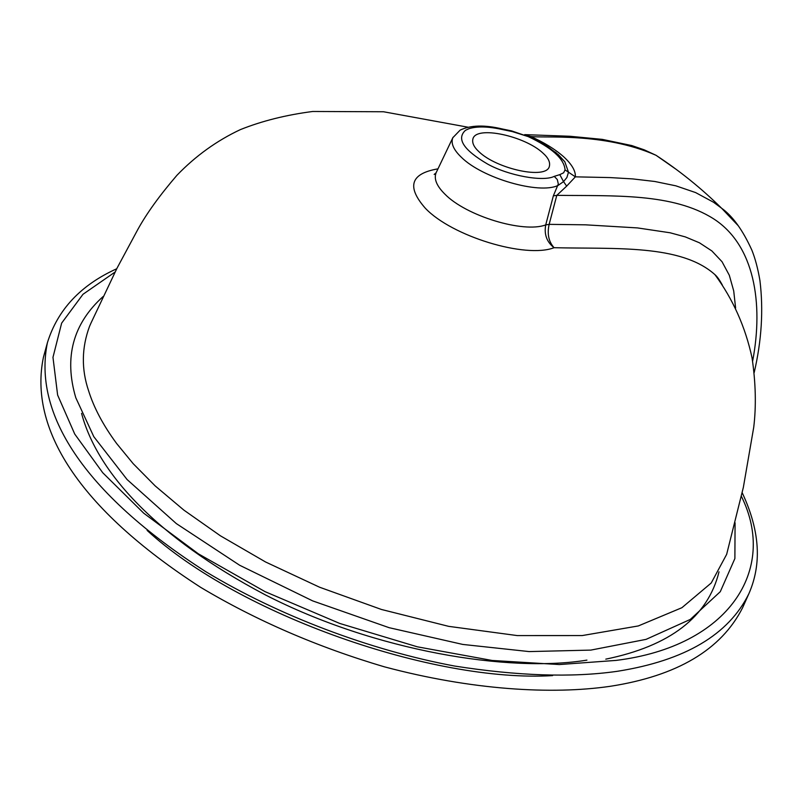<?xml version="1.0" encoding="UTF-8"?>
<svg xmlns="http://www.w3.org/2000/svg" width="802" height="802" viewBox="0 0 802 802"><rect width="100%" height="100%" fill="white"/><g stroke="black" fill="none" stroke-linecap="round" stroke-linejoin="round"><path stroke-width="1.2" d="M742.592 607.736C721.259 649.8 677.048 675.996 609.971 686.342C551.856 694.763 471.766 690.111 384.599 666.883C317.863 647.214 256.56 620.708 200.69 587.365C77.423 507.796 28.882 427.837 43.398 357.391L47.418 342.644C33.062 412.589 82.065 492.268 205.793 571.686C278.334 615.535 369.872 650.201 454.564 666.041C517.641 675.916 571.545 677.72 616.307 671.444L617.871 671.214C685.068 660.477 728.717 634.663 748.837 593.791L742.592 607.736M526.573 135.378L530.463 136.39C541.851 138.515 603.094 131.839 656.036 155.297L675.154 168.641M502.162 128.942L502.904 129.653L512.328 131.598L511.255 130.826M453.03 137.302L452.829 137.713C450.694 143.247 453.511 149.743 461.28 157.182C482.072 178.094 539.104 194.645 558.092 185.432L563.545 181.613L566.663 186.134L556.799 195.357L553.35 195.848L558.312 183.979L557.31 179.568L554.232 176.37C543.265 182.004 508.568 175.698 487.676 164.109C463.626 150.054 456.218 138.796 465.471 130.315L468.889 128.721C477.15 126.104 488.488 126.415 502.904 129.653M738.421 225.913L721.539 208.169L713.489 202.224L695.615 192.58L675.835 185.823L654.743 181.473L632.728 178.916L610.081 177.583L575.365 176.841L568.488 172.209L566.904 177.503L563.545 181.613L559.806 174.635L554.232 176.37M478.944 151.708C473.912 147.077 471.907 142.796 472.929 138.846C476.228 125.202 525.039 136.19 542.854 153.002C548.177 157.703 550.352 162.104 549.39 166.225C546.844 180.059 496.428 168.891 478.944 151.708M529.922 136.821L530.463 136.39C543.816 142.295 554.814 149.022 563.455 156.59C571.756 164.169 575.726 170.916 575.365 176.841L566.663 186.134M722.371 285.091L714.973 274.675C680.918 244.109 615.345 249.151 554.072 247.708C525.531 258.765 451.887 236.319 425.351 208.259L425.331 208.239C406.383 186.645 410.594 173.523 437.972 168.851M559.806 174.635L563.616 172.801L565.059 169.904C564.207 158.816 551.876 147.698 528.077 136.551L511.636 130.896L502.443 129.002C484.598 124.731 470.483 125.112 460.117 130.145L452.829 137.713L436.118 172.751C433.722 178.836 436.629 185.934 444.819 194.054L444.839 194.074C465.922 215.888 523.415 233.382 545.721 224.901C543.977 234.374 546.763 241.973 554.072 247.708C548.658 241.653 547.024 233.873 549.149 224.359L556.799 195.357C614.623 196.009 672.818 192.961 713.539 218.776C754.341 244.941 763.704 303.036 752.627 361.181M553.35 195.848L545.721 224.901L549.149 224.359L585.45 224.821L637.51 227.918L670.111 232.78L685.339 236.911L699.424 242.785L711.865 250.936L722.041 261.733L729.319 275.276L733.72 290.936L735.604 308.008M528.077 136.551L512.328 131.598M565.059 169.904L568.488 172.209L564.798 161.733L558.352 154.676L546.362 145.623L528.779 136.32M555.636 152.31L564.798 161.733L555.445 152.149M741.379 496.308C777.86 569.62 728.938 646.422 616.086 660.407L559.315 664.547L492.097 660.457L417.351 646.813L339.767 623.455L264.991 591.615L198.365 553.821L143.718 513.19L102.736 472.739L74.726 434.042L57.624 395.055L52.972 357.341L61.644 323.126L82.987 294.294L115.067 272.048M103.117 296.539C72.962 323.727 63.859 357.461 75.799 397.752L93.814 436.699L127.087 479.536L176.32 523.586L239.678 565.27L312.67 600.888L389.12 627.685L462.794 644.437L529.14 651.585L590.833 650.101L646.071 639.364L690.301 619.425L720.286 591.686L734.883 558.543L735.073 522.804M90.947 323.156L89.573 326.274C81.614 347.677 81.293 369.191 88.611 390.835C93.914 407.797 103.257 425.361 116.641 443.516L133.162 463.646L155.187 485.922L183.909 510.142L220.43 535.816L265.602 562.001L319.587 587.224L381.441 609.47L448.679 626.352L517.29 635.585L582.182 635.575L638.322 625.941L681.911 607.705L711.234 582.994L726.662 554.342M586.934 660.126C509.23 672.858 375.256 651.264 265.412 594.914C155.478 536.929 97.082 471.807 81.573 413.371M719.013 571.826C707.915 616.828 670.171 645.941 605.781 659.154M147.117 530.423C238.906 614.984 433.972 682.873 552.608 675.605M524.688 134.636L569.881 136.26L602.382 139.388L631.816 145.573L644.257 149.844L655.916 155.237M656.036 155.297C679.665 170.816 701.499 188.44 721.539 208.169C732.607 216.039 742.712 230.014 751.845 250.094C755.203 258.434 757.9 268.6 759.935 280.58C763.534 310.023 761.619 340.7 754.181 372.599M748.837 593.791C754.371 581.159 757.198 567.966 757.339 554.192C757.479 535.064 752.426 514.563 742.181 492.709M116.731 268.76C80.791 285.001 57.684 309.632 47.418 342.644M468.057 127.217L383.557 111.759L312.73 111.478C286.113 114.927 262.003 120.962 240.399 129.603C216.771 140.691 195.608 155.929 176.901 175.327C159.688 195.367 146.646 213.442 137.784 229.552L117.012 268.199L90.977 323.086M722.241 284.9C719.524 279.878 717.108 276.479 714.973 274.685C732.978 299.196 745.329 326.875 752.025 357.722C755.745 382.815 756.316 406.002 753.73 427.286L743.344 487.426L726.652 554.382M436.118 172.751L434.173 174.465L435.877 173.172"/></g></svg>
